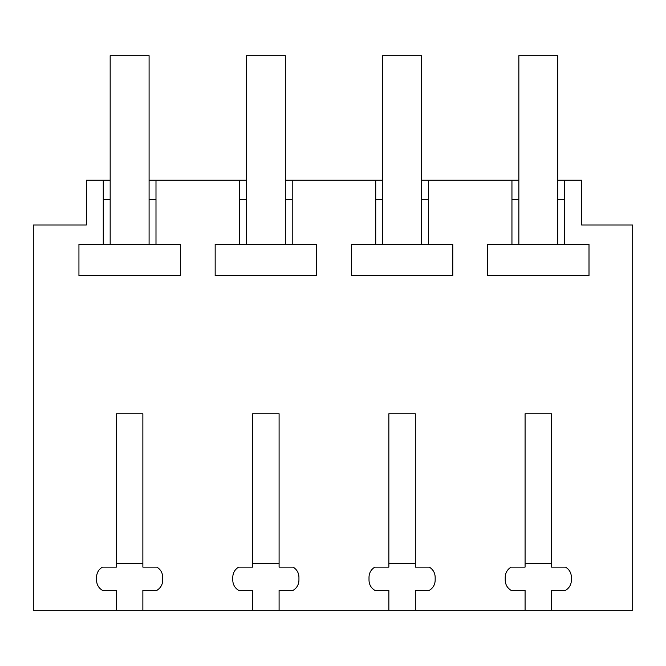 <?xml version="1.0" encoding="UTF-8"?>
<svg xmlns="http://www.w3.org/2000/svg" width="666" height="666" viewBox="0 0 666 666"><rect width="100%" height="100%" fill="white"/><g stroke="black" fill="none" stroke-linecap="round" stroke-linejoin="round"><path stroke-width="1" d="M116.4 610.322L142.865 610.322L142.865 590.351L156.876 590.351C160.631 588.003 162.579 584.631 162.712 580.236L162.712 577.239C162.562 572.81 160.614 569.447 156.876 567.124L142.865 567.124L142.865 413.761L116.4 413.761L116.4 567.124L102.389 567.124C98.635 569.472 96.687 572.843 96.545 577.239L96.545 580.236C96.703 584.656 98.651 588.028 102.389 590.351L116.4 590.351L116.4 610.322L33.3 610.322L33.3 224.991L86.413 224.991L86.413 180.228L103.272 180.228L103.272 244.364L78.938 244.364L78.938 275.682L180.32 275.682L180.32 244.364L155.994 244.364L155.994 180.228L239.494 180.228L239.494 244.364L215.168 244.364L215.168 275.682L316.55 275.682L316.55 244.364L292.224 244.364L292.224 180.228L375.724 180.228L375.724 244.364L351.398 244.364L351.398 275.682L452.78 275.682L452.78 244.364L428.454 244.364L428.454 180.228L511.946 180.228L511.946 244.364L487.62 244.364L487.62 275.682L589.002 275.682L589.002 244.364L564.676 244.364L564.676 180.228L581.535 180.228L581.535 224.991L632.7 224.991L632.7 610.322L551.548 610.322L551.548 590.351L565.559 590.351C569.313 588.003 571.253 584.631 571.395 580.236L571.395 577.239C571.245 572.81 569.297 569.447 565.559 567.124L551.548 567.124L551.548 413.761L525.083 413.761L525.083 567.124L511.072 567.124C507.317 569.472 505.369 572.843 505.228 577.239L505.228 580.236C505.386 584.656 507.334 588.028 511.072 590.351L525.083 590.351L525.083 610.322L551.548 610.322M142.865 610.322L525.083 610.322M279.096 610.322L279.096 590.351L293.107 590.351C296.853 588.003 298.801 584.631 298.942 580.236L298.942 577.239C298.784 572.81 296.845 569.447 293.107 567.124L279.096 567.124L279.096 413.761L252.622 413.761L252.622 567.124L238.611 567.124C234.865 569.472 232.917 572.843 232.775 577.239L232.775 580.236C232.934 584.656 234.882 588.028 238.611 590.351L252.622 590.351L252.622 610.322M415.318 610.322L415.318 590.351L429.329 590.351C433.083 588.003 435.031 584.631 435.173 580.236L435.173 577.239C435.015 572.81 433.067 569.447 429.329 567.124L415.318 567.124L415.318 413.761L388.852 413.761L388.852 567.124L374.841 567.124C371.087 569.472 369.147 572.843 369.006 577.239L369.006 580.236C369.155 584.656 371.104 588.028 374.841 590.351L388.852 590.351L388.852 610.322M110.173 199.692L103.272 199.692M110.173 180.228L103.272 180.228M103.272 244.364L155.994 244.364M155.994 199.692L149.092 199.692M518.856 180.228L511.946 180.228M564.676 180.228L557.775 180.228M155.994 180.228L149.092 180.228M246.395 180.228L239.494 180.228M292.224 180.228L285.323 180.228M382.625 180.228L375.724 180.228M428.454 180.228L421.545 180.228M564.676 199.692L557.775 199.692M518.856 199.692L511.946 199.692M511.946 244.364L564.676 244.364M428.454 199.692L421.545 199.692M382.625 199.692L375.724 199.692M375.724 244.364L428.454 244.364M292.224 199.692L285.323 199.692M246.395 199.692L239.494 199.692M239.494 244.364L292.224 244.364M142.865 563.611L116.4 563.611M149.092 244.364L149.092 55.678L110.173 55.678L110.173 244.364M279.096 563.611L252.622 563.611M285.323 244.364L285.323 55.678L246.395 55.678L246.395 244.364M415.318 563.611L388.852 563.611M421.545 244.364L421.545 55.678L382.625 55.678L382.625 244.364M551.548 563.611L525.083 563.611M557.775 244.364L557.775 55.678L518.856 55.678L518.856 244.364"/></g></svg>
